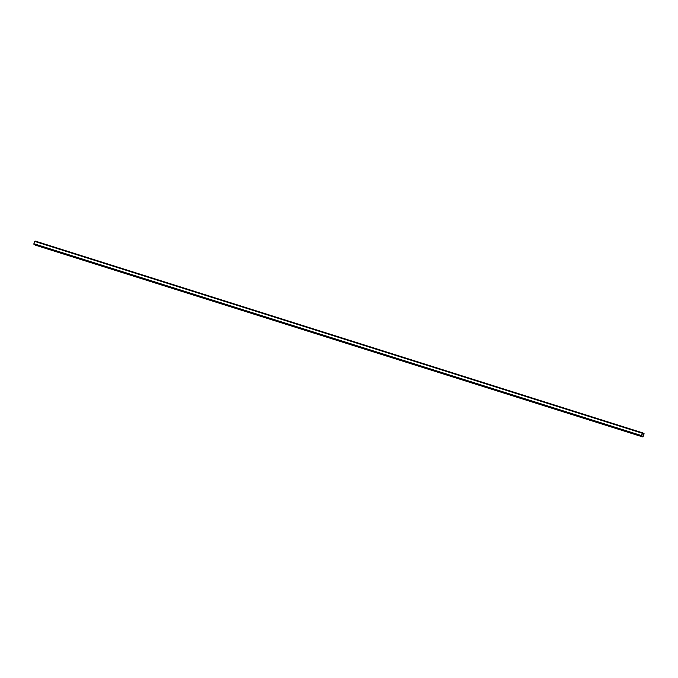 <?xml version="1.0" encoding="UTF-8"?>
<svg xmlns="http://www.w3.org/2000/svg" width="678" height="678" viewBox="0 0 678 678"><rect width="100%" height="100%" fill="white"/><g stroke="black" fill="none" stroke-linecap="round" stroke-linejoin="round"><path stroke-width="1.02" d="M642.337 433.683L643.964 434.191L643.142 436.505L641.634 435.657L642.583 433.217L643.956 433.988L642.405 433.496M35.332 245.122L33.9 243.733L641.498 435.581L642.329 433.267L34.731 241.419L35.087 241.029L642.668 432.878M641.498 435.581L641.524 436.191L33.925 244.343M35.298 245.114L641.524 436.191M35.315 245.122L642.913 436.971L644.075 433.657L642.685 432.878L642.329 433.267M33.9 243.733L34.731 241.419M643.142 436.505L642.337 436.251M642.685 432.878L35.087 241.029"/></g></svg>
